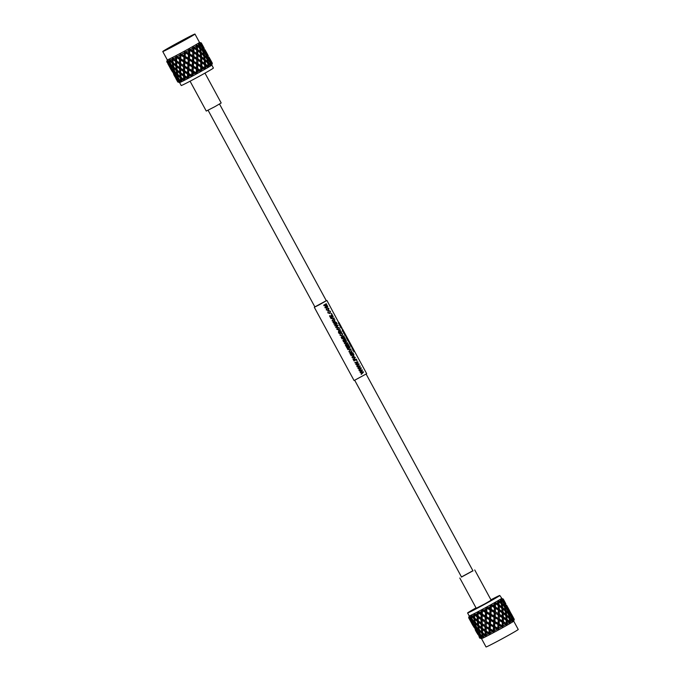 <?xml version="1.0" encoding="UTF-8"?>
<svg xmlns="http://www.w3.org/2000/svg" width="681" height="681" viewBox="0 0 681 681"><rect width="100%" height="100%" fill="white"/><g stroke="black" fill="none" stroke-linecap="round" stroke-linejoin="round"><path stroke-width="1.02" d="M361.313 374.388L361.083 373.963L362.964 372.149L360.368 372.643L360.096 372.141L361.934 370.251L359.423 370.907L359.193 370.481L362.139 369.792L362.386 370.251L360.589 372.201L363.186 371.715L363.45 372.209L361.313 374.388L361.083 373.963L362.964 372.149M359.151 370.404L358.913 369.97L360.802 368.157L358.197 368.659L357.925 368.157L359.772 366.259L357.261 366.923L357.023 366.489L359.977 365.808L360.223 366.259L358.427 368.208L361.024 367.731L361.288 368.225L359.151 370.404M356.98 366.412L356.75 365.986L358.64 364.173L356.035 364.667L355.763 364.165L357.602 362.266L355.09 362.93L354.861 362.505L357.806 361.815L358.061 362.275L356.257 364.224L358.853 363.739L359.125 364.233L356.98 366.412M356.972 360.275L356.895 360.811L356.648 360.453M354.035 360.981L352.962 359.006L354.035 360.981L356.58 359.551L356.35 359.134L355.312 359.73L356.35 359.134M354.146 360.377L355.014 359.891L354.146 360.377L353.303 358.819M354.988 359.909L354.265 358.581M355.397 357.465L352.256 357.704L352 357.236L353.907 354.622L353.635 355.805L354.316 357.065L355.397 357.465M353.482 353.848L353.711 354.265L351.183 355.695L350.936 355.286L353.482 353.848L350.936 355.286M352.886 352.749L351.847 353.345L352.886 352.749L353.116 353.167L350.57 354.597L349.872 353.311L350.077 351.907M351.2 352.298L351.745 350.647L351.847 353.345M349.166 352.017L348.919 351.558L350.63 349.327L347.863 349.625L347.616 349.174L350.817 348.936L351.064 349.387L349.166 352.017M347.455 348.868L347.225 348.442L349.77 347.012L347.242 348.442L347.455 348.868M348.919 346.059L348.102 346.527L348.919 346.059L347.974 344.305L349.404 346.331L346.859 347.761L345.718 345.676M346.969 347.157L347.804 346.689L346.969 347.157L346.067 345.488M347.778 346.706L346.927 345.148M348.885 346.076L348.221 344.16M345.539 345.335L345.301 344.901L347.191 343.088L344.586 343.59L344.314 343.088L346.161 341.19L343.65 341.853L343.411 341.419L346.365 340.73L346.612 341.19L344.807 343.139L347.404 342.654L347.676 343.156L345.539 345.335M345.565 339.266L343.471 340.44L345.565 339.266L345.795 339.683L343.25 341.113L342.909 340.483L344.646 338.466L342.041 338.891L341.7 338.27L344.245 336.831L341.7 338.27M343.667 335.767L343.896 336.184L341.368 337.614L341.121 337.206L343.667 335.767L341.121 337.206M341.836 335.563L342.39 334.048L341.215 333.086L342.662 333.852L342.032 335.997M342.16 335.929L340.057 335.324L340.236 333.741L340.406 335.154L341.93 335.512L342.39 334.048M341.462 331.707L340.415 332.294L341.462 331.707L341.683 332.124L339.138 333.554L338.44 332.268L338.644 330.864M339.768 331.255L340.321 329.604L340.415 332.302M338.866 330.038L336.831 329.349L337.435 327.178L339.427 327.893L339.019 329.962M338.993 329.979L336.814 329.357L337.435 327.178M335.963 327.706L335.733 327.272L337.623 325.458L335.018 325.961L334.746 325.458L336.593 323.56L334.073 324.224L333.843 323.79L336.789 323.109L337.044 323.569L335.239 325.518L337.836 325.033L338.108 325.527L335.963 327.706M336.354 322.402L333.213 322.641L332.958 322.173L334.865 319.559L334.592 320.742L335.282 322.002L336.354 322.402M332.354 321.057L332.107 320.606L333.826 318.376L331.06 318.665L330.813 318.214L334.005 317.976L334.252 318.427L332.371 321.049L332.107 320.606M332.737 316.239L331.911 316.708L332.737 316.239L331.783 314.486L333.213 316.512L330.668 317.942L329.527 315.856M330.779 317.337L331.613 316.869L331.06 315.15L331.587 316.886L330.779 317.337L329.851 315.678M332.694 316.256L332.03 314.341M331.494 313.354L331.707 313.737L331.179 313.541M329.17 311.098L329.059 310.621L330.472 311.396L329.996 313.464L327.867 312.877L328.072 311.277L328.225 312.707L329.766 313.047L330.2 311.6L329.059 310.621M329.859 313.532L327.867 312.877M330.2 311.6L329.74 313.064M328.285 310.553L326.25 309.864L326.854 307.693M328.412 310.485L326.233 309.872L326.889 307.676L328.846 308.399L328.438 310.476M326.259 303.709L326.488 304.126L324.394 305.309L326.914 304.918L327.152 305.352L325.484 307.327L327.578 306.144L327.808 306.561L325.28 307.982L324.922 307.361L326.659 305.343L324.054 305.769L323.713 305.139L326.259 303.709L323.73 305.131L324.054 305.769L326.216 305.403M327.578 306.144L325.492 307.318M314.86 306.901L326.284 300.696M314.316 307.293L354.086 380.551L366.684 373.707L354.537 351.328M208.088 110.254L314.903 306.969L318.989 304.943L326.327 300.772L219.52 104.057M340.108 324.616L339.615 324.267M340.423 325.195L339.674 324.241L339.683 325.501L339.41 324.096L338.389 323.109L339.402 323.73L338.985 322.683M339.342 323.764L326.914 300.449M341.59 327.348L341.104 327.008M341.905 327.927L341.155 326.974L341.172 328.233L339.87 325.841L340.883 326.463L340.44 325.237L340.832 326.497M343.82 331.451L343.326 331.111M344.135 332.03L343.386 331.077L343.403 332.337L342.1 329.945L343.113 330.566L342.696 329.519M343.054 330.6L342.517 329.289M345.301 334.184L344.816 333.843M345.616 334.771L344.875 333.809L344.884 335.069L343.582 332.677L344.595 333.307L344.152 332.073L344.543 333.332M346.791 336.925L346.297 336.576M347.106 337.504L346.357 336.55L346.365 337.81L346.093 336.405L345.071 335.41L346.084 336.039L345.642 334.805L346.025 336.073M348.451 340.125L347.787 339.308M348.995 341.539L348.587 340.236L347.838 339.283L347.855 340.543L346.552 338.151L347.565 338.772L347.123 337.538L347.514 338.806M349.762 342.39L349.268 342.049M350.077 342.969L349.327 342.015L349.336 343.275L349.064 341.871L348.042 340.883L349.055 341.513L348.629 340.457M351.422 345.599L351.064 346.45L352.426 347.463L352.664 349.268L352.264 348.663M351.243 345.131L350.758 344.782M351.558 345.71L350.809 344.748L350.826 346.008L349.523 343.616L350.536 344.245L350.094 343.011L350.477 344.271M351.651 346.025L351.064 346.45M351.719 345.999L352.613 348.74L353.039 348.425L352.613 348.732M353.218 348.902L354.58 351.268L353.924 351.728L352.852 349.753M353.89 351.192L353.047 349.634M354.129 351.038L353.405 349.702M363.007 372.124L360.368 372.643L360.096 372.141M360.113 372.132L361.934 370.251M361.977 370.226L359.423 370.907L359.21 370.473M359.168 370.396L358.913 369.97L360.802 368.157M360.845 368.14L358.197 368.659M358.223 368.651L357.925 368.157M357.942 368.149L359.772 366.259M359.806 366.242L357.261 366.923L357.04 366.48M356.997 366.404L356.75 365.986L358.64 364.173M358.674 364.148L356.035 364.667L355.763 364.165L356.878 362.99M356.912 362.982L357.602 362.266M357.644 362.249L355.09 362.93L354.878 362.496M355.014 359.891L354.29 358.564M354.588 358.393L355.312 359.73M355.439 357.448L352.256 357.704M352.273 357.695L352 357.236M352.017 357.227L353.907 354.622M352.894 356.759L352.469 357.278L353.967 357.099L353.422 356.086L352.894 356.759M353.924 357.099L353.396 356.12M350.587 354.588L349.889 353.303L350.102 351.898L351.192 352M351.226 351.983L351.745 350.647M350.204 353.107L350.681 353.992L351.549 353.507L350.332 352.307L350.204 353.107M351.549 353.507L350.306 352.324M351.524 353.524L350.681 353.992M349.183 352.009L348.919 351.558L350.63 349.327M350.672 349.31L347.863 349.625L347.642 349.166M349.77 347.012L350 347.429L347.472 348.859M346.876 347.753L345.735 345.667M347.804 346.689L346.961 345.131M347.25 344.969L348.102 346.527M345.556 345.327L345.301 344.901L347.191 343.088M347.225 343.071L344.586 343.59M344.603 343.582L344.314 343.088L345.429 341.913M345.463 341.896L346.161 341.19M346.195 341.164L343.65 341.853L343.428 341.411M343.267 341.104L342.909 340.483M342.926 340.474L344.646 338.466M344.688 338.448L342.041 338.891M342.058 338.883L341.717 338.261M344.245 336.831L344.475 337.248L342.373 338.44L344.901 338.04L345.139 338.474L343.471 340.449M342.185 335.92L340.057 335.324L340.262 333.724M342.432 334.03L341.36 333.554M341.394 333.537L341.249 333.069M339.164 333.545L338.466 332.26L338.67 330.855L339.768 330.957M339.802 330.94L340.321 329.604M338.78 332.064L339.257 332.949L340.125 332.464L338.908 331.264L338.78 332.064M339.691 331.673L338.883 331.281M340.125 332.464L339.666 331.69M340.091 332.481L339.257 332.949M337.691 327.587L337.155 329.17L338.797 329.544L339.172 328.038L337.802 327.527M338.653 329.613L339.138 328.055L337.657 327.604M335.98 327.697L335.733 327.272L337.623 325.458M337.657 325.441L335.018 325.961M335.035 325.952L334.746 325.458M334.763 325.45L335.861 324.284M335.895 324.267L336.593 323.56M336.627 323.543L334.073 324.224M334.09 324.216L333.86 323.781M336.397 322.385L333.213 322.641L332.958 322.173L334.865 319.559M333.86 321.696L333.435 322.215L334.933 322.036L334.38 321.023L333.86 321.696M334.89 322.045L334.354 321.057M332.124 320.598L333.826 318.376M333.86 318.35L331.06 318.665M331.077 318.657L330.83 318.206M330.685 317.933L329.553 315.848M331.06 315.15L331.911 316.708M327.884 312.868L328.072 311.277M330.242 311.583L329.204 311.081M328.072 310.127L328.557 308.57L327.076 308.11L326.574 309.676L328.216 310.051L328.6 308.553L327.22 308.042M325.28 307.982L324.922 307.361L326.659 305.343M326.701 305.326L326.25 305.386M353.984 351.702L352.911 349.728M354.18 351.004L353.465 349.676M353.533 349.625L354.58 351.277M352.315 348.638L352.426 347.463M352.486 347.429L351.396 347.072M351.456 347.046L351.115 346.416M352.605 347.633L352.366 347.199M353.26 348.842L353.039 348.425L352.664 349.268M350.877 345.982L350.553 345.505M350.604 345.48L350.545 344.612M350.604 344.577L349.804 344.126M349.855 344.101L349.574 343.59M350.409 343.59L350.094 343.011M350.179 343.164L351.481 345.565M350.366 343.513L350.706 344.305M350.851 344.56L351.285 345.199M349.396 343.25L349.064 342.773M349.115 342.747L349.064 341.871M349.115 341.845L348.314 341.394M348.366 341.368L348.093 340.858M348.927 340.858L348.612 340.279M348.689 340.432L350 342.832M348.885 340.781L349.217 341.564M349.362 341.828L349.796 342.466M347.906 340.517L347.582 340.04M347.633 340.006L347.574 339.138M347.633 339.104L346.833 338.661M346.884 338.627L346.603 338.116M347.438 338.125L347.123 337.538M347.208 337.691L348.51 340.1M347.395 338.048L347.736 338.832M347.88 339.087L348.314 339.725M348.587 340.236L348.272 339.657M346.425 337.776L346.093 337.299M346.152 337.274L346.093 336.405M346.152 336.371L345.344 335.92M345.403 335.895L345.122 335.384M345.957 335.384L345.642 334.805M345.718 334.958L347.029 337.359M345.914 335.307L346.246 336.099M346.229 336.031L346.825 336.993M344.935 335.043L344.612 334.567M344.663 334.541L344.603 333.664M344.663 333.639L343.862 333.188M343.914 333.162L343.641 332.651M344.467 332.651L344.152 332.073M344.237 332.226L345.539 334.626M344.424 332.575L344.765 333.358M344.909 333.622L345.344 334.26M343.454 332.311L343.122 331.834M343.181 331.809L343.122 330.932M343.181 330.906L342.373 330.455M342.432 330.421L342.151 329.919M342.986 329.919L342.671 329.332M342.756 329.485L344.058 331.894M342.943 329.842L343.284 330.625M343.428 330.889L343.854 331.519M342.56 329.246L341.905 328.182M341.224 328.208L340.9 327.731M340.951 327.706L340.892 326.829M340.951 326.803L340.151 326.352M340.202 326.327L339.921 325.816M340.755 325.816L340.44 325.237M340.526 325.39L341.828 327.791M340.713 325.739L341.053 326.522M341.198 326.786L341.632 327.416M339.742 325.467L339.41 324.999M339.47 324.965L339.41 324.096M339.461 324.062L338.661 323.62M338.721 323.586L338.44 323.075M339.274 323.075L338.959 322.496M339.036 322.649L340.347 325.05M339.232 322.998L339.564 323.79M339.717 324.045L340.142 324.684M472.954 570.823L461.531 577.028M472.912 570.746L461.48 576.943M459.811 578.024L476.24 608.278L484.949 603.8L491.146 600.182L474.725 569.929M482.344 638.318A18.319 0.502 151.5 0 1 481.518 638.616A18.319 0.502 151.5 0 1 481.51 638.608L486.038 646.95A18.319 0.502 151.5 0 0 486.881 646.669A18.319 0.502 151.5 0 0 504.859 637.297A18.319 0.502 151.5 0 0 518.241 629.465L513.712 621.123A18.319 0.502 151.5 0 1 513.712 621.132A18.319 0.502 151.5 0 1 500.109 629.065A18.319 0.502 151.5 0 1 482.344 638.318M490.933 599.791A18.319 0.502 151.5 0 1 498.96 595.764A18.319 0.502 151.5 0 1 499.794 595.483A18.319 0.502 151.5 0 1 486.413 603.315A18.319 0.502 151.5 0 1 468.426 612.687A18.319 0.502 151.5 0 1 467.592 612.968A18.319 0.502 151.5 0 1 476.028 607.886M501.403 598.454A18.319 0.502 151.5 0 1 501.412 598.463A18.319 0.502 151.5 0 1 488.03 606.294A18.319 0.502 151.5 0 1 470.043 615.667A18.319 0.502 151.5 0 1 469.209 615.947A18.319 0.502 151.5 0 1 469.209 615.93M480.292 637.876A19.681 0.536 151.5 0 1 479.782 638.054L478.82 635.85L480.292 637.876L481.79 638.106L480.888 637.612L480.258 635.22L482.054 637.067A19.681 0.536 151.5 0 1 480.888 637.612M479.237 637.237L480.922 638.429L479.782 638.054M479.662 638.054L480.769 638.157M477.415 631.951L479.458 634.334L480.301 637.271L478.411 634.794L477.415 631.951L477.619 630.529L476.325 629.942L474.436 627.473L473.44 624.622L475.483 627.014L476.325 629.942M503.225 598.999L502.025 598.642L503.25 599.025A19.681 0.536 151.5 0 1 503.131 599.161L501.761 598.914L502.936 599.306A19.681 0.536 151.5 0 1 502.884 599.34L501.667 598.982L502.595 599.544A19.681 0.536 151.5 0 1 502.008 599.918L500.424 599.791L501.497 600.233A19.681 0.536 151.5 0 1 501.395 600.302L500.212 599.918L500.799 600.668A19.681 0.536 151.5 0 1 499.786 601.263L498.066 601.187L499.003 601.723A19.681 0.536 151.5 0 1 498.85 601.808L497.751 601.374L497.99 602.31A19.681 0.536 151.5 0 1 496.628 603.094L494.857 603.034L495.623 603.664A19.681 0.536 151.5 0 1 495.427 603.775L494.466 603.255L494.363 604.37A19.681 0.536 151.5 0 1 492.738 605.281L491.018 605.188L491.58 605.928A19.681 0.536 151.5 0 1 491.359 606.047L490.567 605.435L490.167 606.711A19.681 0.536 151.5 0 1 488.388 607.682L486.804 607.503L487.153 608.354A19.681 0.536 151.5 0 1 486.924 608.482L486.319 607.767L485.681 609.163A19.681 0.536 151.5 0 1 483.876 610.133L482.497 609.827L482.65 610.789A19.681 0.536 151.5 0 1 482.42 610.917L482.029 610.082L481.212 611.564A19.681 0.536 151.5 0 1 479.501 612.466L478.402 612.006L478.368 613.062A19.681 0.536 151.5 0 1 478.156 613.172L477.968 612.228L477.066 613.743A19.681 0.536 151.5 0 1 475.568 614.526L474.793 613.879L474.606 615.02A19.681 0.536 151.5 0 1 474.427 615.105L474.427 614.066L473.533 615.564A19.681 0.536 151.5 0 1 472.342 616.16L471.907 615.326L471.61 616.518A19.681 0.536 151.5 0 1 471.482 616.586L471.644 615.462L470.843 616.892A19.681 0.536 151.5 0 1 470.043 617.267L469.958 616.254L469.601 617.471A19.681 0.536 151.5 0 1 469.558 617.488A19.681 0.536 151.5 0 1 469.524 617.505L469.805 616.322L469.183 617.65A19.681 0.536 151.5 0 1 468.834 617.778L469.039 616.586L468.749 617.922M469.601 617.471L471.499 619.693L472.35 622.613L470.452 620.144L469.524 617.505M467.592 612.968L469.209 615.947L468.664 617.769M468.698 617.803A19.681 0.536 151.5 0 1 468.69 617.803L471.482 622.928L468.69 617.803M502.025 598.642L499.794 595.483M474.546 622.851L475.193 625.89L473.099 623.524L472.308 620.57L474.546 622.851L475.534 622.315L475.423 623.694L477.841 625.873L478.309 629.006L476.028 626.758L475.423 623.694M485.093 631.525L485.255 634.845L482.633 632.785L482.369 629.525L485.093 631.525L486.038 630.998L490.184 633.883L490.192 630.146L492.618 631.61A19.681 0.536 151.5 0 1 490.116 632.938M486.243 634.964L486.149 632.266L488.439 633.824A19.681 0.536 151.5 0 1 486.243 634.964L486.345 635.875L485.255 634.845M479.211 629.84L478.786 626.673L481.365 628.759L481.671 631.994L479.211 629.84M471.61 616.518L473.865 618.544L474.334 621.685L472.044 619.429L471.482 616.586M475.227 622.511L474.81 619.352L477.39 621.43L477.696 624.664L475.227 622.511M470.843 616.892L471.218 618.561L470.043 617.267M484.48 629.857L482.293 628.282L482.165 624.937L485.017 626.869L485.059 630.257L484.514 629.882M486.123 630.989L486.115 627.584L489.06 629.448L489.001 632.904L486.123 630.989L486.149 632.266M478.658 625.464L478.385 622.204L481.118 624.205L481.28 627.516L478.658 625.464M477.075 630.853L476.283 627.891L478.522 630.172L479.177 633.211L477.075 630.853M472.708 623.702L473.755 626.52L470.869 621.2L472.708 623.702L473.635 623.209L472.35 622.613M480.003 634.079L479.398 631.015L481.816 633.194L482.284 636.335L480.003 634.079M483.093 636.556L482.761 633.994L484.829 635.688A19.681 0.536 151.5 0 1 483.093 636.556L483.544 637.28L482.284 636.335M493.453 627.099L493.274 630.64L490.235 628.827L490.388 625.32L498.577 629.389L499.122 625.32L501.574 626.758A19.681 0.536 151.5 0 1 498.977 628.18M494.466 630.632L494.619 627.771L497.104 629.201A19.681 0.536 151.5 0 1 494.466 630.632L494.134 631.457M473.533 615.564L473.712 617.335L472.342 616.16M474.606 615.02L477.143 616.875L477.296 620.195L474.674 618.135L474.427 615.105M485.085 622.128L485.025 625.575L482.148 623.668L482.139 620.255L485.085 622.128L485.928 621.651L494.125 626.716L494.619 627.771M486.132 626.282L486.217 622.817L489.23 624.639L489.103 628.137L485.919 626.367L494.278 631.713M480.505 622.536L478.317 620.953L478.19 617.616L481.041 619.54L481.084 622.936L480.531 622.553M497.964 624.647L497.777 628.205L494.687 626.435L494.891 622.885L502.799 627.073L503.404 622.945L505.736 624.434A19.681 0.536 151.5 0 1 503.361 625.771M493.725 622.221L493.529 625.771L490.448 623.983L490.635 620.451L493.725 622.221L494.295 621.881L499.122 625.32M485.255 617.309L485.127 620.808L482.148 618.961L482.233 615.496L485.255 617.309L486.021 616.875L494.295 621.881L494.891 622.885M486.26 621.506L486.404 617.99L489.477 619.778L489.298 623.311L486.26 621.506L486.217 622.817M477.066 613.743L477.1 615.607L476.555 615.224M477.143 616.875L478.088 616.348L475.568 614.526M478.368 613.062L481.109 614.798L481.041 618.246L478.173 616.339L478.156 613.172M478.173 634.879L476.547 632.266L478.173 634.879L479.049 634.42M475.253 629.908L476.709 632.581M476.683 631.023L477.739 633.841L474.844 628.52L476.683 631.023L477.619 630.529M474.197 627.559L472.571 624.937L474.197 627.559L475.074 627.099M510.086 612.874L511.073 615.837L509.022 613.564L508.188 610.525L510.086 612.874M511.806 616.714L510.767 613.785L513.653 619.106L511.806 616.714L510.869 617.233L513.704 619.736A19.681 0.536 151.5 0 1 512.853 620.289L512.163 617.846M507.43 609.657L508.213 612.721L505.966 610.551L505.319 607.401L507.43 609.657M514.078 619.472L513.057 617.207L514.257 619.284A19.681 0.536 151.5 0 1 514.257 619.293A19.681 0.536 151.5 0 1 514.078 619.472L513.423 620.519M497.99 602.31L498.117 604.158L496.628 603.094M499.003 601.723L501.301 603.638L501.71 606.899L499.13 604.898L498.85 601.808M504.493 606.575L505.089 609.75L502.663 607.665L502.195 604.43L504.493 606.575M508.477 608.933L509.677 611.776L507.83 609.393L506.783 606.456L508.477 608.933M510.333 612.696L509.082 609.878L511.967 615.198L510.333 612.696L509.448 613.198M506.111 605.545L507.098 608.516L505.047 606.235L504.204 603.196L506.111 605.545M513.797 618.467L511.278 613.811M501.497 600.233L503.446 602.327L504.229 605.392L501.991 603.221L501.395 600.302M500.799 600.668L501.105 602.421L499.786 601.263M511.405 616.977L512.189 620.05L509.941 617.871L509.303 614.73L511.405 616.977M508.469 613.904L509.065 617.071L506.638 614.994L506.179 611.751L508.469 613.904M495.623 603.664L498.194 605.435L498.305 608.848L495.453 606.984L495.427 603.775M499.369 609.563L499.216 606.167L501.837 608.142L502.101 611.487L499.369 609.563L498.415 610.065L505.821 615.471L506.077 618.816L503.344 616.884L503.191 613.496M494.363 604.37L494.355 606.286L492.738 605.281M505.276 610.959L505.694 614.219L503.106 612.228L502.799 608.908L505.276 610.959M506.579 605.137L507.992 607.878L506.579 605.137M509.822 611.138L507.294 606.482M502.936 599.306L505.694 604.447L503.855 602.072L502.884 599.34M502.595 599.544L503.114 601.187L502.008 599.918M505.847 603.809L503.319 599.152M503.25 599.025L504.008 600.548L503.131 599.161M498.186 619.778L498.032 623.311L494.968 621.54L495.147 617.99L498.526 619.557L506.392 625.064L507.302 623.549L507.166 620.817L509.294 622.408A19.681 0.536 151.5 0 1 507.302 623.549M499.182 623.983L499.326 620.451L502.297 622.255L502.212 625.771L499.182 623.983L498.424 624.366L498.032 623.311M493.989 617.327L493.802 620.876L490.712 619.114L490.916 615.556L493.989 617.327L494.449 617.046L499.326 620.451M482.65 610.789L485.502 612.457L485.315 615.982L482.284 614.177L482.42 610.917M486.472 616.663L486.66 613.13L489.75 614.892L489.554 618.442L486.472 616.663L486.021 616.875L486.404 617.99M481.212 611.564L481.144 613.487L479.501 612.466M498.322 614.934L498.228 618.442L495.206 616.663L495.342 613.121L507.166 620.817M499.36 619.123L499.428 615.624L502.306 617.471L502.314 620.944L499.36 619.123L498.526 619.557L498.228 618.442M494.21 612.449L494.057 615.99L490.984 614.219L491.171 610.67L499.428 615.624M506.145 620.085L506.264 623.498L503.412 621.634L503.378 618.186L505.719 619.787M485.681 609.163L485.57 611.112L483.876 610.133M487.153 608.354L490.014 610.006L489.818 613.547L486.736 611.785L486.924 608.482M509.252 618.288L509.669 621.549L507.081 619.548L506.783 616.228L509.252 618.288M510.537 621.685L510.154 619.08L512.01 620.808A19.681 0.536 151.5 0 1 510.537 621.685L509.626 622.86L509.669 621.549M498.33 610.142L498.339 613.615L495.385 611.793L495.453 608.303L498.415 610.065L502.169 612.764L502.289 616.169L499.437 614.313L499.403 610.857M501.744 612.457L502.169 612.764M491.58 605.928L494.338 607.605L494.253 611.112L491.231 609.333L491.359 606.047M490.167 606.711L490.082 608.661L488.388 607.682M471.278 622.579L472.725 625.252M513.704 619.736L513.729 620.348M512.01 620.808L512.248 621.651L512.853 620.289M509.294 622.408L509.669 623.183L509.967 622.672M505.736 624.434L506.655 624.911M501.574 626.758L502.799 627.073M497.104 629.201L498.577 629.389M492.618 631.61L494.04 631.704M488.439 633.824L490.184 633.883M484.829 635.688L485.987 635.731M482.054 637.067L483.144 637.152M481.271 638.029L480.301 637.271M475.976 631.253L476.785 630.836M479.458 634.334L480.42 633.815L479.177 633.211M480.42 633.815L480.258 635.22M475.483 627.014L476.445 626.494L475.193 625.89M478.522 630.172L479.509 629.644L478.309 629.006M481.816 633.194L482.812 632.649L481.671 631.994M473.635 623.209L473.44 624.622M476.445 626.494L476.283 627.891M482.812 632.649L482.761 633.994M479.509 629.644L479.398 631.015M472.81 623.507L471.993 623.924M490.014 610.006L490.473 609.725L495.342 613.121M502.306 617.471L503.378 618.186M486.804 607.503L491.171 610.67M507.081 619.548L506.102 620.076L506.077 618.816M499.437 614.313L498.535 614.781L498.339 613.615M495.385 611.793L494.551 612.228L494.253 611.112M503.344 616.884L502.399 617.386L502.289 616.169M491.231 609.333L490.473 609.725L490.082 608.661M509.941 617.871L508.954 618.416L510.154 619.08M506.638 614.994L505.642 615.53L506.783 616.228M494.338 607.605L498.415 610.065L498.305 608.848M491.018 605.188L495.453 608.303M512.367 621.242L512.189 620.05M508.954 618.416L509.065 617.071M495.453 606.984L494.559 607.461L494.355 606.286M503.106 612.228L502.127 612.755L502.101 611.487M505.642 615.53L505.694 614.219M489.477 619.778L490.15 619.387L490.635 620.451M481.109 614.798L481.944 614.322L486.021 616.875L485.315 615.982M478.402 612.006L481.944 614.322L482.233 615.496M494.968 621.54L494.295 621.881L493.802 620.876M502.791 626.733L502.212 625.771M490.712 619.114L490.15 619.387L489.554 618.442M482.284 614.177L481.144 613.487M485.502 612.457L486.174 612.066L495.147 617.99M502.297 622.255L503.404 622.945M489.75 614.892L490.32 614.551L490.916 615.556M482.497 609.827L486.174 612.066L486.66 613.13M495.206 616.663L494.449 617.046L494.057 615.99M503.412 621.634L502.51 622.102L502.314 620.944M490.984 614.219L490.32 614.551L489.818 613.547M506.204 621.515L506.264 623.498M486.736 611.785L486.174 612.066L485.57 611.112M503.855 602.072L502.918 602.591L504.204 603.196M506.349 605.375L505.472 605.869M508.562 608.84L507.745 609.299M505.617 604.907L505.694 604.447M502.918 602.591L503.114 601.187M504.587 601.51L503.77 601.978M509.022 613.564L508.052 614.1L509.303 614.73M505.966 610.551L504.979 611.087L506.179 611.751M494.857 603.034L499.216 606.167M502.663 607.665L501.667 608.201L502.799 608.908M510.869 617.233L511.073 615.837M513.568 619.565L513.653 619.106M508.052 614.1L508.213 612.721M499.13 604.898L498.151 605.426L498.117 604.158M501.667 608.201L501.71 606.899M504.979 611.087L505.089 609.75M507.83 609.393L506.894 609.912L508.188 610.525M505.047 606.235L504.076 606.771L505.319 607.401M501.991 603.221L501.003 603.766L502.195 604.43M509.592 612.236L509.677 611.776M506.894 609.912L507.098 608.516M512.538 616.16L511.72 616.628M504.076 606.771L504.229 605.392M501.003 603.766L501.105 602.421M493.708 631.679L493.274 630.64M489.06 629.448L489.903 628.972L490.192 630.146M473.865 618.544L474.853 618.007L474.81 619.352M477.39 621.43L478.36 620.893L478.385 622.204M485.017 626.869L485.919 626.367L486.115 627.584M481.118 624.205L482.063 623.677L485.025 625.575M482.148 623.668L482.165 624.937M490.235 628.827L489.103 628.137M474.853 618.007L473.712 617.335M478.36 620.893L477.296 620.195M489.23 624.639L489.997 624.205L490.388 625.32M476.53 615.207L485.127 620.808M481.041 619.54L481.944 619.038L482.139 620.255M478.173 616.339L478.19 617.616M498.509 629.091L497.777 628.205M494.687 626.435L494.125 626.716L493.529 625.771M490.448 623.983L489.298 623.311M482.148 618.961L481.041 618.246M471.499 619.693L472.469 619.174L472.308 620.57M477.841 625.873L478.828 625.328L478.786 626.673M481.365 628.759L482.344 628.222L482.369 629.525M475.534 622.315L474.334 621.685M478.828 625.328L477.696 624.664M472.469 619.174L471.218 618.561M489.971 633.662L489.001 632.904M482.344 628.222L481.28 627.516M469.183 617.65L469.779 619.191L468.834 617.778M471.099 619.77L470.213 620.229M482.029 610.082L482.216 626.511M490.567 605.435L489.903 634.037M486.319 607.767L486.191 633.841M477.968 612.228L478.241 619.191M494.466 603.255L493.963 631.883M498.254 606.873L498.262 629.567M502.229 614.194L502.501 627.235M184.415 39.711L173 45.976L184.415 39.711M172.327 46.41L185.743 39.055L172.327 46.41M186.866 38.511L185.487 39.617M184.611 39.881L177.698 43.729L184.611 39.881M176.745 44.418L170.727 47.321L176.66 44.265M170.48 47.721L172.327 46.155L170.352 47.483M172.71 46.019L180.022 41.856L172.668 45.933M181.172 41.243L186.986 38.264L181.172 41.243M165.798 50.036A15.68 0.426 -28.5 0 0 181.18 42.009A15.68 0.426 -28.5 0 0 192.638 35.31A15.68 0.426 -28.5 0 0 191.923 35.557A15.68 0.426 -28.5 0 0 176.532 43.575A15.68 0.426 -28.5 0 0 165.083 50.275A15.68 0.426 -28.5 0 0 165.798 50.036M190.067 81.209L206.275 111.071L214.992 106.602L221.189 102.976L204.972 73.114M162.759 51.535A18.319 0.502 -28.5 0 0 163.593 51.254A18.319 0.502 -28.5 0 0 181.572 41.882A18.319 0.502 -28.5 0 0 194.962 34.05A18.319 0.502 -28.5 0 0 194.119 34.331A18.319 0.502 -28.5 0 0 176.141 43.703A18.319 0.502 -28.5 0 0 162.759 51.535L167.288 59.885A18.319 0.502 -28.5 0 0 167.288 59.885A18.319 0.502 -28.5 0 0 168.122 59.596A18.319 0.502 -28.5 0 0 186.109 50.224A18.319 0.502 -28.5 0 0 199.49 42.392A18.319 0.502 -28.5 0 0 199.482 42.384L200.665 42.741M211.791 65.07A18.319 0.502 -28.5 0 1 198.188 72.995A18.319 0.502 -28.5 0 1 180.422 82.256A18.319 0.502 -28.5 0 1 179.597 82.546A18.319 0.502 -28.5 0 1 179.588 82.537L181.206 85.517A18.319 0.502 -28.5 0 0 182.04 85.236A18.319 0.502 -28.5 0 0 200.027 75.863A18.319 0.502 -28.5 0 0 213.408 68.032L211.8 65.053A18.319 0.502 -28.5 0 1 211.791 65.07L212.336 63.231A19.681 0.536 -28.5 0 1 212.217 63.359L211.502 61.818L212.336 63.231M166.751 61.69A19.681 0.536 -28.5 0 0 166.743 61.707A19.681 0.536 -28.5 0 0 166.743 61.716L167.203 62.533M166.862 61.724A19.681 0.536 -28.5 0 0 167.364 61.537L168.224 63.801L166.862 61.724L167.143 60.515L166.743 61.716L167.288 59.877M167.969 61.273A19.681 0.536 -28.5 0 0 169.126 60.728L169.663 63.171L167.969 61.273L168.011 60.2L167.364 61.537M178.711 82.282L177.775 82.001A19.681 0.536 -28.5 0 0 177.784 82.001L179.009 82.358L177.92 81.975A19.681 0.536 -28.5 0 0 178.269 81.848L179.741 82.095L178.609 81.703A19.681 0.536 -28.5 0 0 178.643 81.686A19.681 0.536 -28.5 0 0 178.686 81.669L179.895 82.026L179.129 81.473A19.681 0.536 -28.5 0 0 179.929 81.099L181.58 81.235L180.567 80.784A19.681 0.536 -28.5 0 0 180.695 80.724L181.853 81.107L181.427 80.367A19.681 0.536 -28.5 0 0 182.619 79.762L184.372 79.839L183.512 79.311A19.681 0.536 -28.5 0 0 183.691 79.217L184.73 79.66L184.653 78.724A19.681 0.536 -28.5 0 0 186.151 77.949L187.913 78.009L187.241 77.379A19.681 0.536 -28.5 0 0 187.454 77.268L188.339 77.779L188.586 76.672A19.681 0.536 -28.5 0 0 190.297 75.761L191.965 75.855L191.506 75.114A19.681 0.536 -28.5 0 0 191.736 74.995L192.434 75.608L192.961 74.34A19.681 0.536 -28.5 0 0 194.766 73.361L196.264 73.539L196.009 72.688A19.681 0.536 -28.5 0 0 196.239 72.561L196.741 73.276L197.473 71.888A19.681 0.536 -28.5 0 0 199.252 70.909L200.503 71.216L200.444 70.254A19.681 0.536 -28.5 0 0 200.665 70.126L200.955 70.96L201.823 69.488A19.681 0.536 -28.5 0 0 203.449 68.577L204.402 69.036L204.513 67.972A19.681 0.536 -28.5 0 0 204.709 67.862L204.802 68.807L205.713 67.291A19.681 0.536 -28.5 0 0 207.075 66.517L207.688 67.147L207.935 66.014A19.681 0.536 -28.5 0 0 208.088 65.921L208.011 66.968L208.871 65.47A19.681 0.536 -28.5 0 0 209.884 64.865L210.148 65.691L210.48 64.499A19.681 0.536 -28.5 0 0 210.582 64.44L210.361 65.563L211.093 64.125A19.681 0.536 -28.5 0 0 211.68 63.742L211.604 64.763L211.97 63.546A19.681 0.536 -28.5 0 0 212.021 63.512L211.697 64.695L212.217 63.359M208.275 55.748L205.747 51.092M202.3 46.683L201.261 43.746L204.147 49.058L202.3 46.683L201.363 47.202L201.567 45.797L199.925 43.959A19.681 0.536 -28.5 0 0 200.784 43.405L201.567 45.797M205.024 49.747L206.437 52.48L205.024 49.747M212.251 63.078L209.722 58.421M209.007 57.076L210.412 59.809L209.007 57.076M203.491 50.845L202.657 47.806L204.555 50.156L205.543 53.127L203.491 50.845L202.521 51.381L202.683 50.002L200.435 47.832L199.797 44.691L201.899 46.938L202.683 50.002M199.09 44.469L199.559 47.032L197.609 45.346A19.681 0.536 -28.5 0 0 199.09 44.469L198.324 43.831L198.878 43.865L199.797 44.691M206.922 53.535L208.122 56.387L206.275 54.003L205.236 51.075L206.922 53.535M204.291 48.419L201.763 43.763M201.338 42.946L202.461 45.159L201.15 43.133A19.681 0.536 -28.5 0 0 201.338 42.946L200.512 42.69L201.338 42.946M197.575 49.509L197.277 46.189L199.746 48.249L200.163 51.501L197.575 49.509L196.596 50.036L192.612 47.151L192.808 50.896L190.433 49.432A19.681 0.536 -28.5 0 0 192.808 48.104M196.366 46.07L196.571 48.768L194.374 47.21A19.681 0.536 -28.5 0 0 196.366 46.07L196.094 45.15L197.277 46.189M211.97 63.546L210.25 61.324L209.212 58.396L212.021 63.512M204.411 55.152L203.772 52.02L205.875 54.259L206.658 57.332L204.411 55.152L203.423 55.697L203.534 54.352L201.108 52.275L200.648 49.041L202.938 51.186L203.534 54.352M208.531 57.485L209.518 60.447L207.467 58.174L206.632 55.127L208.531 57.485M193.906 51.594L193.872 48.138L196.639 50.045L196.758 53.458L193.906 51.594L193.004 52.062L188.722 49.33L188.526 53.271L186.058 51.841A19.681 0.536 -28.5 0 0 188.654 50.42M196.213 49.747L196.639 50.045M197.813 54.174L197.66 50.777L200.291 52.752L200.546 56.097L197.813 54.174L196.869 54.676L193.004 52.062L192.808 50.896M205.083 59.605L204.623 56.361L206.922 58.515L207.509 61.682L205.083 59.605L204.096 60.141L204.138 58.83L201.55 56.829L201.253 53.518L203.721 55.57L204.138 58.83M211.093 64.125L210.608 62.456L211.68 63.742M210.48 64.499L208.395 62.482L207.748 59.341L209.85 61.588L210.582 64.44M180.593 68.27L180.584 64.865L183.529 66.729L183.47 70.186L180.508 68.287L176.762 65.563L176.643 62.226L179.486 64.15L179.529 67.547L178.984 67.164M175.587 61.486L175.749 64.797L173.127 62.746L172.863 59.485L175.587 61.486L176.532 60.958L174.974 59.817M171.91 59.349L172.165 61.954L170.165 60.217A19.681 0.536 -28.5 0 0 171.91 59.349L172.838 58.174L172.863 59.485M192.961 74.34L193.064 72.382L194.766 73.361M191.506 75.114L188.68 73.437L188.833 69.93L191.897 71.709L191.736 74.995M184.577 70.892L184.662 67.428L187.684 69.249L187.547 72.739L178.95 67.147M177.103 70.066L176.839 66.815L179.563 68.807L179.724 72.126L177.103 70.066M175.834 66.04L176.141 69.275L173.681 67.121L173.255 63.954L175.834 66.04L176.813 65.504L175.749 64.797M187.241 77.379L180.746 72.893L180.618 69.547L183.47 71.479L183.504 74.867L182.959 74.484M170.497 64.04L169.892 60.975L172.31 63.154L172.778 66.287L170.497 64.04M184.568 75.6L184.56 72.195L187.505 74.059L187.454 77.268M188.586 76.672L188.637 74.757L190.297 75.761M176.617 60.949L176.609 57.544L179.554 59.409L179.495 62.856L175 59.834M175.511 57.485L175.553 60.217L173.314 58.626A19.681 0.536 -28.5 0 0 175.511 57.485L176.098 56.497M180.601 63.571L180.686 60.098L183.708 61.92L183.572 65.419L176.532 60.958L176.643 62.226M196.009 72.688L193.14 71.045L193.336 67.496L196.417 69.258L196.239 72.561M192.178 66.832L191.974 70.373L188.901 68.602L189.088 65.061L192.178 66.832L192.749 66.491L176.124 56.123M197.473 71.888L197.575 69.93L199.252 70.909M184.704 66.108L184.857 62.601L187.922 64.389L187.743 67.921L179.495 62.856M177.656 74.45L177.23 71.284L179.81 73.369L180.116 76.595L177.656 74.45M176.285 70.475L176.754 73.616L174.472 71.36L173.868 68.304L176.285 70.475L177.281 69.939L176.141 69.275M183.512 79.311L181.078 77.396L180.814 74.135L183.538 76.136L183.691 79.217M171.544 68.134L170.752 65.18L172.991 67.462L173.646 70.501L171.544 68.134M169.952 64.295L170.795 67.223L168.905 64.755L167.909 61.911L169.952 64.295L170.922 63.784L169.663 63.171M187.913 78.009L184.491 75.608L184.653 78.724L184.491 75.608L182.934 74.467M184.594 76.876L186.151 77.949M180.567 80.784L178.448 78.69L177.852 75.625L180.261 77.804L180.695 80.724M176.966 74.782L177.622 77.821L175.528 75.463L174.736 72.501L176.966 74.782L177.962 74.255L176.754 73.616M181.427 80.367L181.206 78.604L182.619 79.762M172.88 72.075L171.884 69.232L173.927 71.624L174.77 74.552L172.88 72.075M171.152 68.313L172.208 71.122L169.314 65.81L171.152 68.313L172.089 67.819L170.795 67.223M167.73 63.546L169.927 67.538L167.73 63.546M193.83 56.404L193.898 52.905L196.775 54.752L196.783 58.226L193.83 56.404L192.995 56.838L184.483 51.654L184.023 55.723L181.538 54.293A19.681 0.536 -28.5 0 0 184.176 52.863M192.791 52.216L192.697 55.723L189.676 53.944L189.812 50.411L193.898 52.905M197.882 58.915L197.848 55.467L200.614 57.366L200.733 60.779L197.882 58.915L196.979 59.392L192.995 56.838L192.697 55.723M200.188 57.068L200.614 57.366M207.935 66.014L205.526 64.159L205.228 60.839L207.696 62.899L208.088 65.921M204.266 60.081L204.521 63.418L201.789 61.503L201.636 58.098L204.266 60.081M208.871 65.47L208.599 63.691L209.884 64.865M193.651 61.264L193.796 57.74L196.766 59.536L196.681 63.052L193.651 61.264L192.893 61.656L180.184 53.969L179.597 58.098L177.196 56.6A19.681 0.536 -28.5 0 0 179.699 55.28M192.655 57.059L192.502 60.6L189.437 58.83L189.616 55.28L193.796 57.74M197.813 63.733L197.873 60.234L200.759 62.082L200.759 65.546L197.813 63.733L196.971 64.167L192.893 61.656L192.502 60.6M185.181 56.395L185.385 52.846L188.458 54.608L188.271 58.157L185.181 56.395L184.619 56.676L184.023 55.723M205.713 67.291L205.611 65.427L207.075 66.517M204.513 67.972L201.857 66.244L201.823 62.788L204.589 64.695L204.709 67.862M180.729 58.787L180.882 55.272L183.947 57.068L183.768 60.592L179.597 58.098M193.413 66.159L193.591 62.601L196.63 64.389L196.477 67.921L193.413 66.159L192.749 66.491L192.246 65.487L189.165 63.716L189.361 60.175L192.434 61.937L192.246 65.487M200.444 70.254L197.635 68.594L197.771 65.061L200.742 66.866L200.665 70.126M184.917 61.273L185.113 57.732L188.194 59.502L187.999 63.052L183.768 60.592M201.823 69.488L201.848 67.555L203.449 68.577M179.129 81.473L178.711 79.83L179.929 81.099M178.609 81.703L176.856 79.405L175.86 76.561L177.903 78.945L178.686 81.669M174.498 75.863L173.297 73.131L175.128 75.642L176.183 78.451L174.498 75.863M172.642 72.169L171.016 69.547L172.642 72.169L173.519 71.701M169.722 67.189L171.178 69.862M175.689 78.196L177.784 82.001L175.689 78.196M173.706 74.518L175.153 77.191M177.92 81.975L177.273 80.46L178.269 81.848M170.165 60.217L169.944 59.281L169.126 60.728M173.314 58.626L172.804 57.842L172.497 58.362M177.196 56.6L176.277 56.2M181.538 54.293L180.184 53.969M186.058 51.841L184.483 51.654M190.433 49.432L188.722 49.33M194.374 47.21L192.612 47.151M197.609 45.346L196.477 45.295M199.925 43.959L198.878 43.865M201.15 43.133L199.763 42.903L200.784 43.405M176.617 79.49L177.494 79.03M174.421 75.863L175.238 75.446M200.835 43.567L201.261 43.746M203.032 46.121L202.214 46.589M177.903 78.945L178.873 78.426L177.622 77.821M175.128 75.642L176.064 75.14L174.77 74.552M178.873 78.426L178.711 79.83M176.064 75.14L175.86 76.561M170.446 68.534L171.254 68.117M201.857 66.244L200.963 66.712L196.971 64.167L196.681 63.052M189.437 58.83L188.765 59.162L188.271 58.157M204.402 69.036L200.963 66.712L200.759 65.546M180.227 54.31L180.882 55.272M183.947 57.068L184.619 56.676L185.113 57.732M192.434 61.937L192.893 61.656L193.591 62.601M196.63 64.389L197.771 65.061M188.194 59.502L188.765 59.162L189.361 60.175M200.742 66.866L201.848 67.555M176.481 56.293L176.609 57.544M197.635 68.594L196.877 68.977L192.749 66.491L193.336 67.496M200.503 71.216L196.877 68.977L196.477 67.921M189.165 63.716L188.594 63.997L187.999 63.052M179.554 59.409L180.397 58.932L180.686 60.098M183.708 61.92L184.466 61.486L184.857 62.601M196.417 69.258L196.877 68.977L197.575 69.93M187.922 64.389L188.594 63.997L189.088 65.061M201.55 56.829L200.572 57.357L196.869 54.676L196.758 53.458M201.636 58.098L200.572 57.357L200.546 56.097M208.395 62.482L207.399 63.027L207.509 61.682M196.775 54.752L197.848 55.467M188.901 49.585L189.812 50.411M204.096 60.141L205.228 60.839M207.399 63.027L208.599 63.691M205.526 64.159L204.547 64.686L196.979 59.392L196.783 58.226M189.676 53.944L188.918 54.335L188.526 53.271M201.789 61.503L200.844 62.005L200.733 60.779M205.611 65.427L204.547 64.686L204.521 63.418M196.766 59.536L197.873 60.234M188.458 54.608L188.918 54.335L189.616 55.28M200.759 62.082L201.823 62.788M184.594 51.952L185.385 52.846M179.81 73.369L180.788 72.833L179.724 72.126M172.991 67.462L173.978 66.925L172.778 66.287M177.281 69.939L177.23 71.284M173.978 66.925L173.868 68.304M180.788 72.833L180.814 74.135M183.538 76.136L184.491 75.608L184.364 70.977L183.47 70.186M170.922 63.784L170.752 65.18M167.781 60.66L167.909 61.911M180.261 77.804L181.257 77.259L180.116 76.595M173.927 71.624L174.898 71.105L173.646 70.501M177.962 74.255L177.852 75.625M174.898 71.105L174.736 72.501M181.257 77.259L181.206 78.604M172.089 67.819L171.884 69.232M168.667 64.84L169.543 64.38M193.14 71.045L192.57 71.326L183.572 65.419M196.264 73.539L191.974 70.373M188.901 68.602L187.743 67.921M179.486 64.15L180.388 63.648L180.584 64.865M183.529 66.729L184.372 66.261L184.662 67.428M191.897 71.709L192.57 71.326L193.064 72.382M187.684 69.249L188.441 68.815L188.833 69.93M172.31 63.154L173.306 62.618L172.165 61.954M188.68 73.437L184.364 70.977L184.56 72.195M191.965 75.855L187.547 72.739M176.813 65.504L176.839 66.815M179.563 68.807L180.508 68.287L180.618 69.547M173.306 62.618L173.255 63.954M183.47 71.479L184.364 70.977L184.798 51.484M169.663 59.783L169.892 60.975M187.505 74.059L188.348 73.582L188.637 74.757M200.435 47.832L199.448 48.377L199.559 47.032M210.991 60.771L210.174 61.23M208.778 57.315L207.901 57.808M206.275 54.003L205.339 54.523L205.543 53.127M208.037 56.846L208.122 56.387M202.521 51.381L203.772 52.02M199.448 48.377L200.648 49.041M205.339 54.523L206.632 55.127M197.66 50.777L196.596 50.036L196.571 48.768M201.108 52.275L200.112 52.812L200.163 51.501M207.467 58.174L206.496 58.711L206.658 57.332M210.25 61.324L209.322 61.843L209.518 60.447M192.859 47.372L193.872 48.138M203.423 55.697L204.623 56.361M200.112 52.812L201.253 53.518M209.322 61.843L210.608 62.456M206.496 58.711L207.748 59.341M207.007 53.441L206.198 53.91M204.062 49.517L204.147 49.058M204.802 49.985L203.917 50.479M201.363 47.202L202.657 47.806M196.741 73.276L196.698 51.475M192.434 75.608L192.876 47.006M188.339 77.779L189.02 49.16M180.661 71.122L180.499 53.808M176.685 63.801L176.405 55.978M200.955 70.96L200.674 58.804M204.802 68.807L204.658 66.125M186.807 38.408L185.385 39.43M354.716 380.304L461.582 577.122M351.898 346.467L352.162 346.952M352.724 348L352.979 348.459M366.14 374.099L473.006 570.916M481.518 638.616L480.335 638.259M475.789 630.921L476.147 631.576M511.831 614.807L513.27 617.454M507.856 607.486L509.286 610.125M503.872 600.157L505.311 602.804M471.814 623.592L472.171 624.256M513.712 621.132L514.257 619.293M179.597 82.546L178.865 82.324M207.739 54.735L206.3 52.088M211.714 62.065L210.276 59.417M203.755 47.415L202.325 44.767M170.616 68.866L170.259 68.202M174.6 76.187L174.242 75.531M199.49 42.392L194.962 34.05"/></g></svg>
